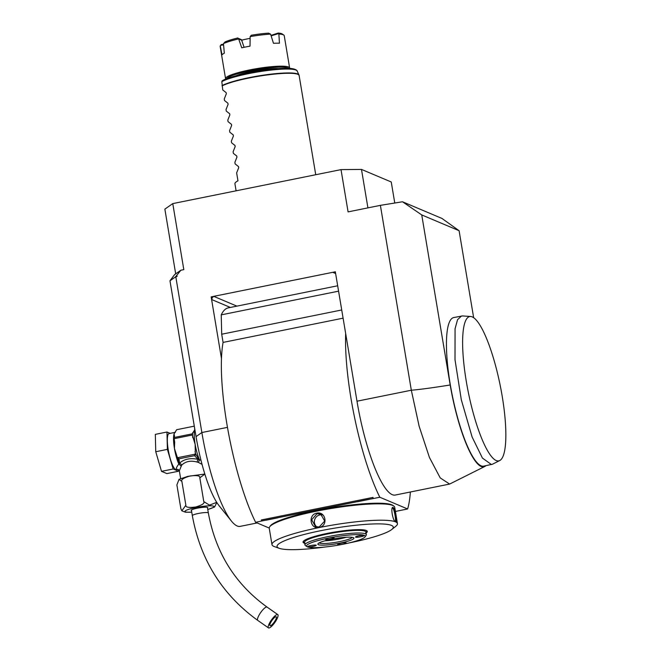 <?xml version="1.0" encoding="UTF-8"?>
<svg xmlns="http://www.w3.org/2000/svg" width="661" height="661" viewBox="0 0 661 661"><rect width="100%" height="100%" fill="white"/><g stroke="black" fill="none" stroke-linecap="round" stroke-linejoin="round"><path stroke-width="0.99" d="M231.391 521.017L219.113 505.731A67.67 14.988 -101.4 0 1 196.044 436.599L169.968 280.776L175.793 276.711L201.869 432.534A86.616 19.186 78.6 0 0 231.391 521.017A86.616 19.186 78.6 0 0 240.183 526.371L257.129 522.95M169.968 280.776L174.611 274.604L180.883 270.225L175.438 276.967M176.9 275.307L177.09 276.455L175.793 276.711M211.206 296.896L211.925 299.656A2.71 2.611 112.9 0 1 214.073 296.492L211.156 296.872L221.476 358.593A110.974 24.589 78.6 0 1 223.079 342.415L221.708 334.218L221.237 314.867A129.92 28.787 -101.4 0 1 228.252 307.877L337.68 285.775M211.156 296.872L335.334 271.795L356.99 401.202A86.616 19.186 78.6 0 0 395.303 495.039L449.629 484.067L484.827 466.459A76.469 16.938 78.6 0 0 485.918 465.691M356.99 401.202L411.324 390.23L380.389 205.356L348.083 211.884L341.018 169.621L361.484 169.414L367.921 207.876M180.883 270.225L183.816 269.63L172.769 203.605L341.018 169.621M172.769 203.605L164.862 209.124L175.694 273.852M394.766 203.026L391.246 181.982L361.484 169.414M402.499 201.77L421.743 214.932L459.098 230.714L441.986 218.452L402.499 201.77L380.389 205.356M449.629 484.067L440.226 477.911L429.41 457.412L419.148 426.287L411.324 390.23C420.14 389.478 433.095 387.726 450.191 384.975A76.469 16.938 78.6 0 0 484.827 466.459M421.743 214.932L450.191 384.975M459.098 230.714L473.656 317.71M470.657 316.495L462.493 315.933L453.702 317.561A75.784 16.789 78.6 0 0 447.249 361.327A75.784 16.789 78.6 0 0 464.361 438.607A75.784 16.789 78.6 0 0 483.712 466.137L492.445 464.229L499.749 460.535A73.611 16.31 78.6 0 0 505.673 441.779A73.611 16.31 78.6 0 0 489.826 347.066A73.611 16.31 78.6 0 0 470.657 316.495A73.611 16.31 78.6 0 0 468.244 391.94A73.611 16.31 78.6 0 0 499.749 460.535M410.365 491.999A110.974 24.589 -101.4 0 1 407.614 508.978L379.811 497.229A110.974 24.589 -101.4 0 1 345.662 333.508M407.614 508.978L395.914 511.341M335.391 271.811L333.078 272.456A2.71 2.611 112.9 0 1 335.606 273.406M379.811 497.229L373.126 498.584L373.019 497.403L261.335 519.959L262.153 520.901L276.769 517.951A10.964 1.595 -9.5 0 1 277.884 517.819L266.077 520.207A10.964 1.595 -9.5 0 1 266.895 519.943M262.153 520.901L255.625 522.314A110.974 24.589 -101.4 0 1 221.476 358.593M343.1 318.172L223.079 342.415M341.729 309.976L221.708 334.218M221.237 314.867L338.581 291.162M269.217 528.056L255.625 522.314M276.769 517.951L368.235 499.476A10.964 1.595 -9.5 0 1 369.359 499.344L357.543 501.732A10.964 1.595 -9.5 0 1 358.369 501.468M368.235 499.476L373.126 498.584M395.41 511.44L397.162 511.085A10.964 1.595 -9.5 0 1 396.344 511.35M372.978 498.518L373.019 497.403M348.264 543.111A58.92 8.593 170.5 0 0 391.7 529.535L395.757 526.321A63.605 9.279 170.5 0 0 397.451 523.636L394.708 507.26A63.605 9.279 170.5 0 0 393.799 506.029L392.874 505.384A62.795 9.155 170.5 0 0 391.866 504.839A62.795 9.155 170.5 0 0 327.914 508.342A62.795 9.155 170.5 0 0 270.357 525.883L269.696 526.792A63.605 9.279 170.5 0 0 269.242 528.255L271.977 544.631A63.605 9.279 170.5 0 0 273.918 546.416A63.605 9.279 170.5 0 0 274.447 546.622L279.33 548.341A58.92 8.593 170.5 0 0 324.824 547.035M393.799 506.029A63.605 9.279 170.5 0 0 392.774 505.475A63.605 9.279 170.5 0 0 327.996 509.028A63.605 9.279 170.5 0 0 269.696 526.792M395.138 521.479L395.493 521.719C392.791 521.248 390.263 506.144 393.105 507.458C394.906 508.102 397.443 523.215 395.493 521.719L395.319 521.628M397.451 523.636A63.605 9.279 170.5 0 0 395.509 521.851A63.605 9.279 170.5 0 0 326.121 526.222A63.605 9.279 170.5 0 0 271.977 544.631M392.213 508.177L392.675 508.094C394.286 508.615 396.65 522.744 394.881 521.298M392.386 507.813L393.105 507.458L392.675 508.094M316.759 513.176C325.923 510.978 328.41 526.073 319.147 527.437C310.224 529.725 307.729 514.63 316.759 513.176L316.983 513.762L320.75 514.142L324.691 521.058L319.197 526.966L315.487 526.61L311.67 519.744L316.983 513.762M391.7 529.535A58.92 8.593 170.5 0 0 391.469 525.396A58.92 8.593 170.5 0 0 320.759 530.692A58.92 8.593 170.5 0 0 278.835 548.151A58.92 8.593 170.5 0 0 279.33 548.341M304.688 543.292A32.579 4.751 -9.5 0 1 304.019 543.061A32.579 4.751 -9.5 0 1 303.077 541.731A32.579 4.751 -9.5 0 1 332.111 532.477A32.579 4.751 -9.5 0 1 366.293 530.486A32.579 4.751 -9.5 0 1 367.103 531.014A32.579 4.751 -9.5 0 1 366.087 533.022M365.698 532.766L366.574 531.56A32.199 4.693 170.5 0 0 366.789 530.742M304.969 544.961L304.523 542.326A31.125 4.536 170.5 0 1 327.616 533.972A31.125 4.536 -9.5 0 1 365.921 532.047L366.368 534.691A31.125 4.536 170.5 0 0 328.063 536.616A31.125 4.536 170.5 0 0 304.969 544.961A31.125 4.536 170.5 0 0 305.415 545.565L306.952 546.639A29.77 4.338 170.5 0 0 343.158 544.218A29.77 4.338 170.5 0 0 365.037 536.914A29.77 4.338 170.5 0 0 328.616 538.071A29.77 4.338 170.5 0 0 306.952 546.639M303.283 541.376A32.199 4.693 170.5 0 0 303.746 542.078L304.969 542.929M331.425 539.26A18.268 2.661 -9.5 0 1 353.643 537.773A18.268 2.661 -9.5 0 1 340.349 543.036A18.268 2.661 -9.5 0 1 317.999 543.739A18.268 2.661 -9.5 0 1 331.425 539.26M330.83 539.012A4.33 0.628 -9.5 0 1 325.501 539.277A4.33 0.628 -9.5 0 1 328.715 538.12A4.33 0.628 -9.5 0 1 334.045 537.847A4.33 0.628 -9.5 0 1 330.83 539.012M313.017 546.424A4.33 0.628 -9.5 0 1 307.687 546.697A4.33 0.628 -9.5 0 1 310.901 545.532A4.33 0.628 -9.5 0 1 316.231 545.267A4.33 0.628 -9.5 0 1 313.017 546.424M343.059 544.177A4.33 0.628 -9.5 0 1 337.73 544.449A4.33 0.628 -9.5 0 1 340.944 543.284A4.33 0.628 -9.5 0 1 346.273 543.02A4.33 0.628 -9.5 0 1 343.059 544.177M360.873 536.757A4.33 0.628 -9.5 0 1 355.544 537.029A4.33 0.628 -9.5 0 1 358.758 535.864A4.33 0.628 -9.5 0 1 364.087 535.6A4.33 0.628 -9.5 0 1 360.873 536.757M365.037 536.914L366.144 535.402A31.125 4.536 170.5 0 0 366.368 534.691M352.28 537.343A16.913 2.47 -9.5 0 1 339.795 541.574A16.913 2.47 -9.5 0 1 319.147 542.888M346.314 537.236A16.913 2.47 -9.5 0 1 339.357 538.93A16.913 2.47 -9.5 0 1 324.749 540.847M316.958 527.024A6.767 6.527 -67.1 0 1 319.825 514.96A6.767 6.527 112.9 0 1 322.097 514.911M461.461 315.999L457.544 319.709L455.065 328.757L455.008 359.758L461.32 399.822L472.128 437.045L482.439 458.09L491.47 464.567M236.093 190.814L234.919 183.766A40.602 5.924 -9.5 0 1 237.96 180.825L236.638 172.901L238.704 167.72L238.522 166.597L235.134 163.92L234.87 162.342L236.935 157.153L236.754 156.029L233.366 153.352L233.102 151.774L235.167 146.585L234.986 145.47L231.598 142.793L231.333 141.214L233.407 136.026L233.217 134.902L229.83 132.225L229.565 130.647L231.639 125.458L231.449 124.342L228.062 121.657L227.797 120.087L229.871 114.898L229.681 113.775L226.293 111.098L226.029 109.519L228.103 104.331L227.913 103.215L224.525 100.53L224.261 98.952L226.335 93.771L226.145 92.647L222.757 89.97L221.823 81.65L222.253 80.923A38.115 5.561 -9.5 0 1 261.351 70.57A38.115 5.561 -9.5 0 1 295.442 69.876M288.692 68.38A31.67 4.619 170.5 0 0 249.99 70.801A31.67 4.619 170.5 0 0 226.591 78.775M289.535 68.422A32.48 4.734 170.5 0 0 289.625 67.918A32.48 4.734 170.5 0 0 249.66 69.926A32.48 4.734 170.5 0 0 225.558 78.634A32.48 4.734 170.5 0 0 225.806 79.089M250.139 36.603A32.48 4.734 -9.5 0 1 270.58 34.116L268.506 33.149A31.125 4.536 -9.5 0 0 251.312 35.24L250.139 36.603L250.023 46.138A32.48 4.734 170.5 0 0 245.809 46.948A32.48 4.734 170.5 0 0 241.736 47.815L238.662 38.916A32.48 4.734 170.5 0 0 223.476 43.626L224.319 53.211A32.48 4.734 170.5 0 0 222.013 54.822L220.278 45.857A32.48 4.734 170.5 0 0 220.163 46.419L225.558 78.634M270.58 34.116L273.472 43.287A32.48 4.734 170.5 0 1 279.446 43.221L278.868 34.025A32.48 4.734 170.5 0 1 283.767 35.066A32.48 4.734 170.5 0 1 284.238 35.694L289.625 67.918M244.091 47.303L241.653 40.181A20.574 2.999 -9.5 0 1 250.114 38.371M241.653 40.181L238.662 38.916M270.985 35.372L278.24 33.05L278.868 34.025M278.24 33.05A31.125 4.536 -9.5 0 1 282.23 33.992L283.767 35.066M271.142 35.876L278.43 33.612M238.621 38.462L241.397 39.627M237.828 37.966A31.125 4.536 -9.5 0 0 225.062 41.924L223.476 43.626M220.278 45.857L220.716 45.27L223.583 44.923M220.716 45.27L221.303 44.551L223.534 44.279M201.002 460.345L199.523 459.825L198.416 462.452L197.152 462.064C190.69 460.296 185.526 461.337 181.651 465.195L179.338 470.814L178.272 469.533A2.71 2.611 112.9 0 1 178.272 469.533A2.71 2.611 112.9 0 0 176.776 469.384L178.272 469.525M202.043 464.353L198.416 462.452L199.292 459.998A1.355 0.768 -144.6 0 1 199.44 460.048M204.86 474.111L199.812 477.812C200.308 475.763 197.11 475.143 190.228 475.961C183.543 477.886 180.759 479.712 181.882 481.431L179.032 479.349L176.892 484.918L180.866 508.689L181.849 510.846L185.865 505.202C185.369 507.251 188.567 507.871 195.449 507.053C202.134 505.128 204.91 503.302 203.786 501.583L209.496 505.144L216.725 502.335M199.812 477.812L203.786 501.583M216.816 502.484L214.577 507.02L207.769 509.515M181.882 481.431L185.865 505.202M191.5 510.672A8.395 1.223 -9.5 0 1 191.178 510.416A8.395 1.223 -9.5 0 1 197.408 508.16A8.395 1.223 -9.5 0 1 207.736 507.648A8.395 1.223 -9.5 0 1 207.513 507.995M268.573 627.95A8.122 2.107 125 0 0 274.984 622.265A8.122 2.107 125 0 0 277.777 614.581A8.122 2.107 125 0 0 277.678 614.532A8.122 2.107 125 0 0 271.266 620.216A8.122 2.107 125 0 0 268.473 627.892A8.122 2.107 125 0 0 268.573 627.95M276.158 616.763A5.412 1.405 -55 0 1 276.232 616.804A5.412 1.405 -55 0 1 274.365 621.918A5.412 1.405 -55 0 1 270.093 625.711A5.412 1.405 -55 0 1 270.027 625.678A5.412 1.405 -55 0 1 271.886 620.555A5.412 1.405 -55 0 1 276.158 616.763M181.651 465.195A2.71 1.801 -134.6 0 0 179.519 463.138L179.015 458.817L194.541 455.677L198.118 459.378C190.451 457.751 184.254 459.007 179.519 463.138L179.156 464.072L180.965 465.972L178.825 464.005C176.38 467.302 175.702 469.095 176.776 469.384M177.677 469.409L176.38 469.674A18.409 4.082 -101.4 0 1 168.233 449.728A18.409 4.082 -101.4 0 1 169.092 433.591L175.413 432.286M170.174 433.368L166.969 432.013L167.39 449.373L173.157 468.988L178.503 471.243L178.462 469.624M167.39 449.373L155.748 451.727L155.327 434.368L166.969 432.013M155.748 451.727L161.515 471.343L173.157 468.988M161.515 471.343L166.861 473.598L178.503 471.243M192.227 433.856A20.838 4.619 78.6 0 0 192.252 435.021L195.144 444.299L195.326 453.405L199.242 459.899A1.355 0.958 155.5 0 1 199.523 459.825A18.409 4.082 -101.4 0 1 195.144 444.299A18.409 4.082 -101.4 0 1 194.788 429.691L192.227 433.856L174.116 437.508L174.554 435.938M194.293 426.155L176.652 429.716L174.091 433.872A18.409 4.082 -101.4 0 1 175.297 432.335M194.441 427.047L194.788 429.691A18.409 4.082 -101.4 0 1 194.855 429.501M174.454 436.475L174.091 433.872A18.409 4.082 -101.4 0 0 174.446 448.48L174.686 442.168L174.14 438.673A20.838 4.619 -101.4 0 1 174.116 437.508M179.073 464.162L179.106 463.972A1.355 0.958 -24.5 0 0 178.825 464.005A18.409 4.082 -101.4 0 1 174.446 448.48L177.388 457.569L179.015 458.817M192.252 435.021L174.14 438.673M194.541 455.677L195.326 453.405M195.301 454.132L177.479 457.726M177.644 457.982A1.355 1.033 -26.9 0 0 177.726 458.238L177.726 458.238A1.355 1.033 -26.9 0 0 178.445 458.709M179.106 463.972L177.817 458.379M199.242 459.899L198.118 459.378A2.71 0.892 -75.8 0 0 197.152 462.064M194.987 455.371A1.355 1.033 -26.9 0 0 195.747 454.223A19.756 4.379 -101.4 0 1 195.02 451.57M196.044 436.599L201.869 432.534L227.475 427.361M214.073 296.492L236.886 306.126M333.078 272.456L335.631 273.53M211.925 299.656L230.367 307.448M319.147 527.437L319.197 526.966M315.735 174.727L299.119 75.461A40.602 5.924 170.5 0 0 249.156 77.973A40.602 5.924 170.5 0 0 222.079 85.922M222.046 85.591A40.552 5.916 -9.5 0 1 265.548 74.842A40.552 5.916 -9.5 0 1 298.954 74.908L299.119 75.461M298.954 74.908L297.136 70.958A39.42 5.751 170.5 0 0 263.913 71.008A39.42 5.751 170.5 0 0 221.823 81.65M236.093 75.734A25.308 3.693 -9.5 0 1 251.544 71.454A25.308 3.693 -9.5 0 1 278.719 68.604M207.761 509.449A14.691 2.14 170.5 0 0 213.503 506.194A14.691 2.14 170.5 0 0 195.863 507.516A14.691 2.14 170.5 0 0 185.411 511.87A14.691 2.14 170.5 0 0 191.74 512.135M207.414 507.384L208.347 512.969A8.122 1.182 170.5 0 0 208.099 512.746A8.122 1.182 170.5 0 0 199.242 513.3A8.122 1.182 170.5 0 0 192.334 515.654C200.366 559.768 222.179 594.685 257.765 620.406A8.122 2.107 125 0 0 257.864 620.464M267.16 607.17A8.122 2.107 125 0 0 267.069 607.095A8.122 2.107 125 0 0 266.97 607.038A8.122 2.107 125 0 0 260.558 612.722A8.122 2.107 125 0 0 257.765 620.406L268.473 627.892M192.673 437.549A19.756 4.379 -101.4 0 1 192.558 432.823M297.136 70.958C297.59 71.248 296.235 67.893 285.436 68.331C267.16 68.273 229.954 75.552 222.022 80.923M204.836 474.028L187.724 476.391L179.032 479.349M191.756 512.192L185.46 512.209L181.849 510.846M191.401 510.069L192.334 515.654M208.347 512.969C215.602 552.695 235.176 584.068 267.069 607.095L277.777 614.581M180.635 478.547L179.338 470.814M177.388 457.569L177.966 458.833"/></g></svg>
